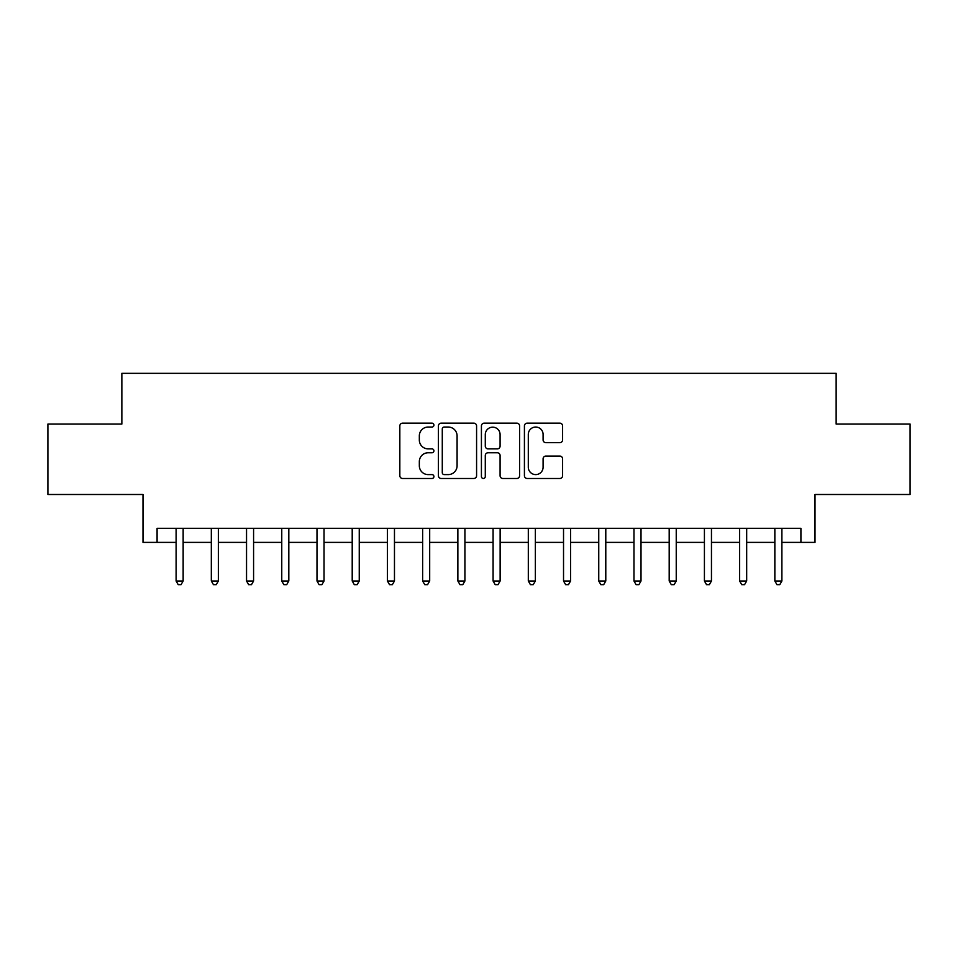 <?xml version="1.0" encoding="UTF-8"?>
<svg xmlns="http://www.w3.org/2000/svg" width="958" height="958" viewBox="0 0 958 958"><rect width="100%" height="100%" fill="white"/><g stroke="black" fill="none" stroke-linecap="round" stroke-linejoin="round"><path stroke-width="1.44" d="M433.914 425.101A1.94 1.94 0 0 0 431.986 423.161L402.599 423.161A2.766 2.766 0 0 0 399.833 425.927L399.833 475.719A2.766 2.766 0 0 0 402.599 478.485L431.986 478.485A1.94 1.94 0 0 0 433.914 476.545A1.94 1.94 0 0 0 431.986 474.605L428.178 474.605A8.85 8.85 0 0 1 419.329 465.756L419.329 461.612A8.85 8.85 0 0 1 428.178 452.763L431.986 452.763A1.94 1.94 0 0 0 433.914 450.823A1.94 1.94 0 0 0 431.986 448.883L428.178 448.883A8.85 8.85 0 0 1 419.329 440.033L419.329 435.89A8.85 8.85 0 0 1 428.178 427.04L431.986 427.04A1.94 1.94 0 0 0 433.914 425.101M559.831 442.668A2.766 2.766 0 0 0 562.597 439.902L562.597 425.927A2.766 2.766 0 0 0 559.831 423.161L527.187 423.161A2.766 2.766 0 0 0 524.421 425.927L524.421 475.719A2.766 2.766 0 0 0 527.187 478.485L559.831 478.485A2.766 2.766 0 0 0 562.597 475.719L562.597 458.846A2.766 2.766 0 0 0 559.831 456.08L545.856 456.08A2.766 2.766 0 0 0 543.09 458.846L543.09 467.205A7.401 7.401 0 0 1 535.702 474.605A7.401 7.401 0 0 1 528.301 467.205L528.301 434.441A7.401 7.401 0 0 1 535.702 427.04A7.401 7.401 0 0 1 543.09 434.441L543.09 439.902A2.766 2.766 0 0 0 545.856 442.668L559.831 442.668M157.088 542.396L157.088 528.313L800.912 528.313L800.912 542.396L815.007 542.396L815.007 494.496L910.1 494.496L910.1 424.059L836.142 424.059L836.142 373.333L121.858 373.333L121.858 424.059L47.9 424.059L47.9 494.496L142.993 494.496L142.993 542.396L176.104 542.396M476.581 425.927A2.766 2.766 0 0 0 473.815 423.161L441.183 423.161A2.766 2.766 0 0 0 438.417 425.927L438.417 475.719A2.766 2.766 0 0 0 441.183 478.485L473.815 478.485A2.766 2.766 0 0 0 476.581 475.719L476.581 425.927M484.185 423.161L516.817 423.161A2.766 2.766 0 0 1 519.583 425.927L519.583 475.719A2.766 2.766 0 0 1 516.817 478.485L502.854 478.485A2.766 2.766 0 0 1 500.088 475.719L500.088 455.529A2.766 2.766 0 0 0 497.322 452.763L488.053 452.763A2.766 2.766 0 0 0 485.287 455.529L485.287 476.545A1.94 1.94 0 0 1 483.359 478.485A1.94 1.94 0 0 1 481.419 476.545L481.419 425.927A2.766 2.766 0 0 1 484.185 423.161M183.146 542.396L211.323 542.396M218.364 542.396L246.541 542.396M253.583 542.396L281.76 542.396M288.813 542.396L316.99 542.396M324.032 542.396L352.209 542.396M359.25 542.396L387.427 542.396M394.468 542.396L422.646 542.396M429.687 542.396L457.864 542.396M464.917 542.396L493.083 542.396M500.136 542.396L528.313 542.396M535.354 542.396L563.532 542.396M570.573 542.396L598.75 542.396M605.791 542.396L633.968 542.396M641.01 542.396L669.187 542.396M676.24 542.396L704.417 542.396M711.459 542.396L739.636 542.396M746.677 542.396L774.854 542.396M781.896 542.396L800.912 542.396M444.225 427.04A1.94 1.94 0 0 0 442.285 428.968L442.285 472.677A1.94 1.94 0 0 0 444.225 474.605L448.236 474.605A8.85 8.85 0 0 0 457.086 465.756L457.086 435.89A8.85 8.85 0 0 0 448.236 427.04L444.225 427.04M500.088 434.573A7.401 7.401 0 0 0 492.687 427.172A7.401 7.401 0 0 0 485.287 434.573L485.287 446.117A2.766 2.766 0 0 0 488.053 448.883L497.322 448.883A2.766 2.766 0 0 0 500.088 446.117L500.088 434.573M183.493 528.313L183.349 528.66A2.814 2.814 0 0 0 183.146 529.714L183.146 581.003L176.104 581.003L176.104 529.714A2.814 2.814 0 0 0 175.901 528.66L175.757 528.313M183.146 581.003L181.038 584.667L178.212 584.667L176.104 581.003M218.711 528.313L218.568 528.66A2.814 2.814 86.9 0 0 218.364 529.714L218.364 581.003L211.323 581.003L211.323 529.714A2.814 2.814 86.9 0 0 211.119 528.66L210.976 528.313M218.364 581.003L216.257 584.667L213.442 584.667L211.323 581.003M253.93 528.313L253.786 528.66A2.814 2.814 86.9 0 0 253.583 529.714L253.583 581.003L246.541 581.003L246.541 529.714A2.814 2.814 86.9 0 0 246.338 528.66L246.194 528.313M253.583 581.003L251.475 584.667L248.661 584.667L246.541 581.003M289.16 528.313L289.017 528.66A2.814 2.814 86.9 0 0 288.813 529.714L288.813 581.003L281.76 581.003L281.76 529.714A2.814 2.814 86.9 0 0 281.556 528.66L281.413 528.313M288.813 581.003L286.693 584.667L283.879 584.667L281.76 581.003M324.379 528.313L324.235 528.66A2.814 2.814 86.9 0 0 324.032 529.714L324.032 581.003L316.99 581.003L316.99 529.714A2.814 2.814 86.9 0 0 316.787 528.66L316.643 528.313M324.032 581.003L321.912 584.667L319.098 584.667L316.99 581.003M359.597 528.313L359.454 528.66A2.814 2.814 86.9 0 0 359.25 529.714L359.25 581.003L352.209 581.003L352.209 529.714A2.814 2.814 86.9 0 0 352.005 528.66L351.861 528.313M359.25 581.003L357.142 584.667L354.316 584.667L352.209 581.003M394.816 528.313L394.672 528.66A2.814 2.814 86.9 0 0 394.468 529.714L394.468 581.003L387.427 581.003L387.427 529.714A2.814 2.814 86.9 0 0 387.224 528.66L387.08 528.313M394.468 581.003L392.361 584.667L389.535 584.667L387.427 581.003M430.034 528.313L429.891 528.66A2.814 2.814 86.9 0 0 429.687 529.714L429.687 581.003L422.646 581.003L422.646 529.714A2.814 2.814 86.9 0 0 422.442 528.66L422.298 528.313M429.687 581.003L427.579 584.667L424.765 584.667L422.646 581.003M465.265 528.313L465.121 528.66A2.814 2.814 86.9 0 0 464.917 529.714L464.917 581.003L457.864 581.003L457.864 529.714A2.814 2.814 86.9 0 0 457.661 528.66L457.517 528.313M464.917 581.003L462.798 584.667L459.984 584.667L457.864 581.003M500.483 528.313L500.339 528.66A2.814 2.814 86.9 0 0 500.136 529.714L500.136 581.003L493.083 581.003L493.083 529.714A2.814 2.814 86.9 0 0 492.879 528.66L492.735 528.313M500.136 581.003L498.016 584.667L495.202 584.667L493.083 581.003M535.702 528.313L535.558 528.66A2.814 2.814 86.9 0 0 535.354 529.714L535.354 581.003L528.313 581.003L528.313 529.714A2.814 2.814 86.9 0 0 528.109 528.66L527.966 528.313M535.354 581.003L533.235 584.667L530.421 584.667L528.313 581.003M570.92 528.313L570.776 528.66A2.814 2.814 86.9 0 0 570.573 529.714L570.573 581.003L563.532 581.003L563.532 529.714A2.814 2.814 86.9 0 0 563.328 528.66L563.184 528.313M570.573 581.003L568.465 584.667L565.639 584.667L563.532 581.003M606.139 528.313L605.995 528.66A2.814 2.814 86.9 0 0 605.791 529.714L605.791 581.003L598.75 581.003L598.75 529.714A2.814 2.814 86.9 0 0 598.546 528.66L598.403 528.313M605.791 581.003L603.684 584.667L600.858 584.667L598.75 581.003M641.357 528.313L641.213 528.66A2.814 2.814 86.9 0 0 641.01 529.714L641.01 581.003L633.968 581.003L633.968 529.714A2.814 2.814 86.9 0 0 633.765 528.66L633.621 528.313M641.01 581.003L638.902 584.667L636.088 584.667L633.968 581.003M676.587 528.313L676.444 528.66A2.814 2.814 86.9 0 0 676.24 529.714L676.24 581.003L669.187 581.003L669.187 529.714A2.814 2.814 86.9 0 0 668.983 528.66L668.84 528.313M676.24 581.003L674.121 584.667L671.307 584.667L669.187 581.003M711.806 528.313L711.662 528.66A2.814 2.814 86.9 0 0 711.459 529.714L711.459 581.003L704.417 581.003L704.417 529.714A2.814 2.814 86.9 0 0 704.214 528.66L704.07 528.313M711.459 581.003L709.339 584.667L706.525 584.667L704.417 581.003M747.024 528.313L746.881 528.66A2.814 2.814 86.9 0 0 746.677 529.714L746.677 581.003L739.636 581.003L739.636 529.714A2.814 2.814 86.9 0 0 739.432 528.66L739.289 528.313M746.677 581.003L744.558 584.667L741.743 584.667L739.636 581.003M782.243 528.313L782.099 528.66A2.814 2.814 86.9 0 0 781.896 529.714L781.896 581.003L774.854 581.003L774.854 529.714A2.814 2.814 86.9 0 0 774.651 528.66L774.507 528.313M781.896 581.003L779.788 584.667L776.962 584.667L774.854 581.003"/></g></svg>
